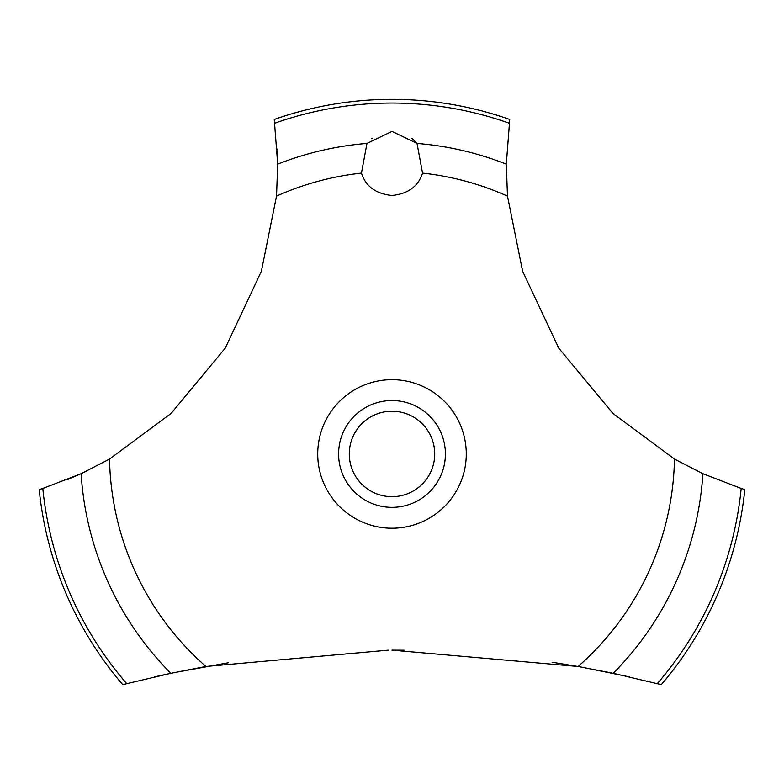 <?xml version="1.0" encoding="UTF-8"?>
<svg xmlns="http://www.w3.org/2000/svg" width="784" height="784" viewBox="0 0 784 784"><rect width="100%" height="100%" fill="white"/><g stroke="black" fill="none" stroke-linecap="round" stroke-linejoin="round"><path stroke-width="1.18" d="M126.704 683.619A350.899 350.899 0 0 1 42.806 488.461L39.2 489.579A354.593 354.593 0 0 0 122.716 684.648L170.804 673.299L205.898 666.478L388.364 650.152M228.477 662.735L172.617 672.917L154.477 676.886M67.257 479.671L82.722 472.968M86.162 471.351L87.426 470.743M629.523 676.886L580.748 666.949L552.23 662.235M404.26 650.21L392 650.142L578.102 666.478L613.206 673.299L661.284 684.648A354.593 354.593 0 0 0 744.8 489.579L741.194 488.461A350.899 350.899 0 0 1 657.296 683.619M205.898 666.478A282.505 282.505 0 0 1 109.544 459.042L171.088 413.423L225.282 348.076L261.395 271.235L276.517 196.127L277.703 164.15L274.243 119.472A354.593 354.593 0 0 1 509.757 119.472L506.307 164.15L507.483 196.127A282.505 282.505 0 0 0 422.547 173.107C418.274 186.406 408.092 193.864 392 195.481C375.908 193.864 365.726 186.406 361.453 173.107L366.971 143.433L392 131.398L417.029 143.433L422.547 173.107M372.273 138.19L371.743 138.611M361.11 171.951L361.453 173.107A282.505 282.505 0 0 0 276.517 196.127M349.282 453.946A42.718 42.718 0 0 0 392 496.674A42.718 42.718 0 0 0 434.718 453.946A42.718 42.718 0 0 0 392 411.228A42.718 42.718 0 0 0 349.282 453.946M445.4 453.946A53.4 53.4 0 0 1 392 507.346A53.4 53.4 0 0 1 338.6 453.946A53.4 53.4 0 0 1 392 400.546A53.4 53.4 0 0 1 445.4 453.946M417.206 143.658L411.816 138.258M741.194 488.452L702.895 473.703M613.206 673.299A311.522 311.522 0 0 0 702.895 473.712L674.456 459.042L612.912 413.423L558.718 348.076L522.605 271.235L507.483 196.127M674.456 459.042A282.505 282.505 0 0 1 578.102 666.478M392 528.22A74.274 74.274 0 0 1 317.726 453.946A74.274 74.274 0 0 1 392 379.681A74.274 74.274 0 0 1 466.274 453.946A74.274 74.274 0 0 1 392 528.22M277.644 174.979L277.203 149.087M109.544 459.042L81.105 473.712A311.522 311.522 0 0 0 170.794 673.299M81.105 473.703L42.806 488.452M417.029 143.433A311.522 311.522 0 0 1 506.297 164.15M274.763 123.215A350.899 350.899 0 0 1 509.237 123.215M277.703 164.15A311.522 311.522 0 0 1 366.971 143.433"/></g></svg>
